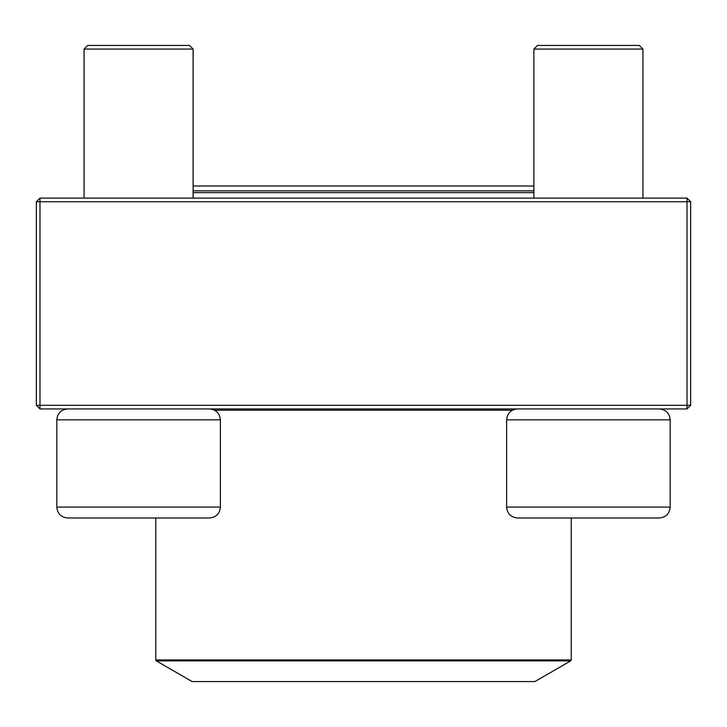 <?xml version="1.0" encoding="UTF-8"?>
<svg xmlns="http://www.w3.org/2000/svg" width="727" height="727" viewBox="0 0 727 727"><rect width="100%" height="100%" fill="white"/><g stroke="black" fill="none" stroke-linecap="round" stroke-linejoin="round"><path stroke-width="1.09" d="M39.985 408.938L687.015 408.938L690.65 405.302L690.65 201.742L39.985 201.742L39.985 405.302L687.015 405.302L687.015 198.107L39.985 198.107L36.35 201.742L36.35 405.302L39.985 405.302L39.985 408.938L36.35 405.302M690.65 201.742L687.015 198.107M36.35 201.742L39.985 201.742L39.985 198.107M690.65 405.302L687.015 405.302L687.015 408.938M220.381 507.082L220.381 419.842L56.806 419.842C57.451 413.218 61.086 409.583 67.711 408.938C61.086 409.583 57.451 413.218 56.806 419.842L56.806 507.082L220.381 507.082C219.736 513.707 216.101 517.342 209.476 517.987L67.711 517.987C61.086 517.342 57.451 513.707 56.806 507.082C57.451 513.707 61.086 517.342 67.711 517.987M193.118 49.072L189.483 45.438L87.703 45.438L84.068 49.072L84.068 198.107L84.068 49.072L193.118 49.072L193.118 198.107M659.289 517.987L517.524 517.987C510.899 517.342 507.264 513.707 506.619 507.082L670.194 507.082C669.549 513.707 665.914 517.342 659.289 517.987C665.914 517.342 669.549 513.707 670.194 507.082L670.194 419.842C669.549 413.218 665.914 409.583 659.289 408.938C665.914 409.583 669.549 413.218 670.194 419.842L506.619 419.842L506.619 507.082M193.118 185.994L533.882 185.994L533.882 49.072L537.517 45.438L639.297 45.438L642.932 49.072L533.882 49.072L533.882 198.107M193.118 190.837L533.882 190.837M533.882 192.655L193.118 192.655M156.305 660.888L192.11 681.562L534.89 681.562L570.695 660.888L156.305 660.888L155.76 659.943L571.24 659.943L571.24 517.987M214.592 410.21L512.408 410.21M642.932 49.072L642.932 198.107M506.619 419.842C507.264 413.218 510.899 409.583 517.524 408.938M56.806 419.842L56.806 507.082M220.381 419.842C219.736 413.218 216.101 409.583 209.476 408.938M87.703 45.438L84.068 49.072M155.76 659.943L155.76 517.987M571.24 659.943L570.695 660.888"/></g></svg>

